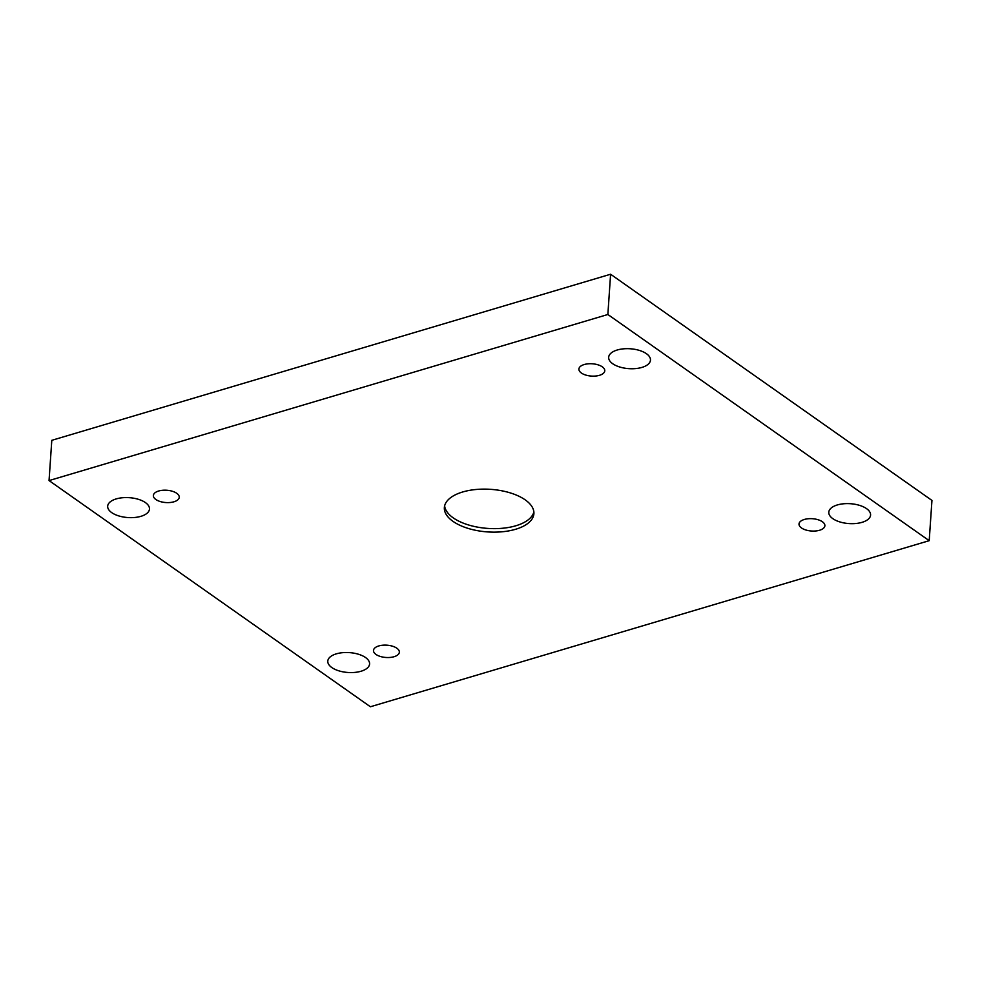 <?xml version="1.0" encoding="UTF-8"?>
<svg xmlns="http://www.w3.org/2000/svg" width="981" height="981" viewBox="0 0 981 981"><rect width="100%" height="100%" fill="white"/><g stroke="black" fill="none" stroke-linecap="round" stroke-linejoin="round"><path stroke-width="1.47" d="M370.401 706.761L929.203 540.678L607.864 314.496L49.05 480.58L370.401 706.761M584.186 364.54A12.961 6.168 3.9 0 1 597.87 364.785A12.961 6.168 3.9 0 1 604.774 370.806A12.961 6.168 3.9 0 1 591.42 376.079A12.961 6.168 3.9 0 1 578.9 369.052A12.961 6.168 3.9 0 1 584.186 364.54M158.652 491.015A12.961 6.168 3.9 0 1 172.337 491.248A12.961 6.168 3.9 0 1 179.241 497.281A12.961 6.168 3.9 0 1 165.887 502.554A12.961 6.168 3.9 0 1 153.367 495.515A12.961 6.168 3.9 0 1 158.652 491.015M378.764 645.952A12.961 6.168 3.9 0 1 392.461 646.185A12.961 6.168 3.9 0 1 399.353 652.218A12.961 6.168 3.9 0 1 385.999 657.478A12.961 6.168 3.9 0 1 373.491 650.452A12.961 6.168 3.9 0 1 378.764 645.952M804.297 519.476A12.961 6.168 3.9 0 1 817.982 519.709A12.961 6.168 3.9 0 1 824.886 525.742A12.961 6.168 3.9 0 1 811.532 531.015A12.961 6.168 3.9 0 1 799.012 523.977A12.961 6.168 3.9 0 1 804.297 519.476M832.82 518.655A20.944 9.957 -176.1 0 0 855.861 523.498A20.944 9.957 -176.1 0 0 870.576 515.074A20.944 9.957 -176.1 0 0 850.368 503.707A20.944 9.957 -176.1 0 0 828.798 512.217A20.944 9.957 -176.1 0 0 832.82 518.655M331.823 667.558A20.944 9.957 -176.1 0 0 354.864 672.402A20.944 9.957 -176.1 0 0 369.579 663.978A20.944 9.957 -176.1 0 0 349.359 652.61A20.944 9.957 -176.1 0 0 327.789 661.12A20.944 9.957 -176.1 0 0 331.823 667.558M612.708 363.73A20.944 9.957 -176.1 0 0 635.749 368.574A20.944 9.957 -176.1 0 0 650.464 360.137A20.944 9.957 -176.1 0 0 630.243 348.77A20.944 9.957 -176.1 0 0 608.674 357.292A20.944 9.957 -176.1 0 0 612.708 363.73M111.711 512.622A20.944 9.957 -176.1 0 0 134.753 517.478A20.944 9.957 -176.1 0 0 149.468 509.041A20.944 9.957 -176.1 0 0 129.247 497.674A20.944 9.957 -176.1 0 0 107.677 506.196A20.944 9.957 -176.1 0 0 111.711 512.622M515.614 529.274A44.881 21.349 3.9 0 1 468.231 528.44A44.881 21.349 3.9 0 1 444.356 507.582A44.881 21.349 3.9 0 1 490.574 489.335A44.881 21.349 3.9 0 1 533.897 513.688A44.881 21.349 3.9 0 1 515.614 529.274M929.203 540.678L931.95 500.42L610.599 274.239L51.797 440.322L49.05 480.58M607.864 314.496L610.599 274.239M533.872 511.923A44.881 21.349 3.9 0 1 515.847 525.767A44.881 21.349 3.9 0 1 470.12 525.424A44.881 21.349 3.9 0 1 444.626 505.84"/></g></svg>

